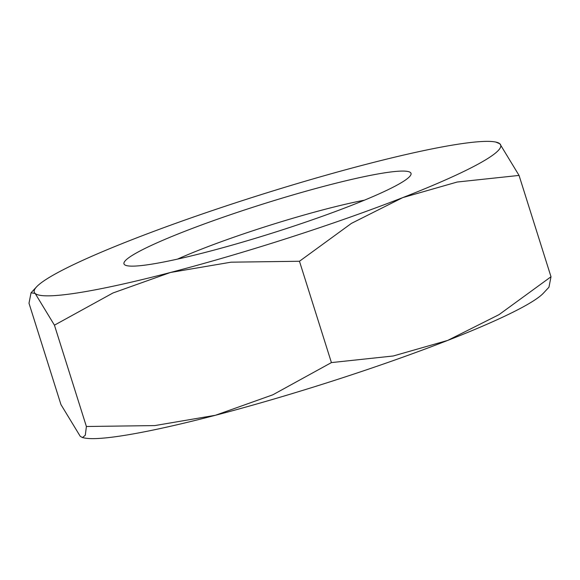<?xml version="1.0" encoding="UTF-8"?>
<svg xmlns="http://www.w3.org/2000/svg" width="580" height="580" viewBox="0 0 580 580"><rect width="100%" height="100%" fill="white"/><g stroke="black" fill="none" stroke-linecap="round" stroke-linejoin="round"><path stroke-width="0.87" d="M136.909 252.67A150.488 15.254 -17.5 0 0 125.178 265.103A150.488 15.254 -17.5 0 0 246.384 240.997A150.488 15.254 -17.5 0 0 398.076 184.549A150.488 15.254 -17.5 0 0 410.734 175.073A150.488 15.254 -17.5 0 0 302.956 192.06A150.488 15.254 -17.5 0 0 136.909 252.67M82.469 437.566L84.26 437.943A244.542 24.788 -17.5 0 0 215.441 415.273A244.542 24.788 -17.5 0 0 447.745 340.402L393.254 355.989L331.419 362.594L272.854 394.799L215.441 415.273L154.824 425.582L86.391 426.503L85.303 435.247L82.469 437.566L80.207 436.262L60.951 404.579L29 303.238L31.044 292.784L35.184 293.48L54.44 325.17L113.006 292.965L170.418 272.491A244.542 24.788 -17.5 0 0 402.723 197.62L457.214 182.026L519.049 175.421L499.793 143.738L495.74 142.056A244.542 24.788 -17.5 0 0 364.559 164.727A244.542 24.788 -17.5 0 0 132.254 239.598A244.542 24.788 -17.5 0 0 55.296 273.956A244.542 24.788 -17.5 0 0 36.605 286.817A244.542 24.788 -17.5 0 0 35.184 293.48A244.542 24.788 -17.5 0 0 170.418 272.491L231.043 262.182L299.469 261.261L351.437 223.38L402.723 197.62A244.542 24.788 -17.5 0 0 479.689 163.263A244.542 24.788 -17.5 0 0 499.793 143.738A244.542 24.788 -17.5 0 0 495.74 142.056M524.704 306.044A244.542 24.788 -17.5 0 0 543.395 293.183L548.955 287.216L551 276.762L499.032 314.643L447.745 340.402A244.542 24.788 -17.5 0 0 524.704 306.044M364.407 200.187A130.123 13.188 -17.5 0 0 177.538 259.108M86.391 426.503L54.44 325.17M331.419 362.594L299.469 261.261M551 276.762L519.049 175.421M36.605 286.817L31.044 292.784"/></g></svg>
